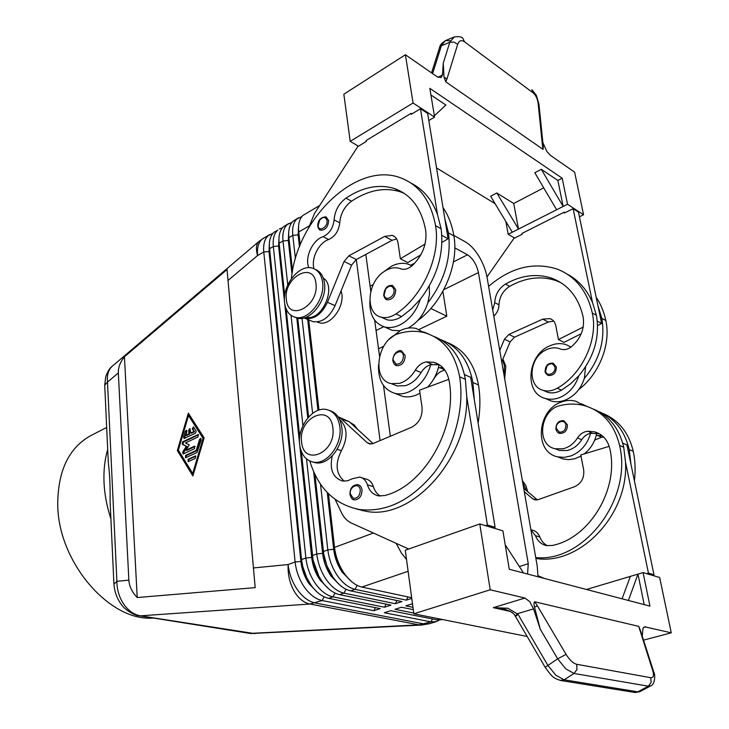 <?xml version="1.0" encoding="UTF-8"?>
<svg xmlns="http://www.w3.org/2000/svg" width="729" height="729" viewBox="0 0 729 729"><rect width="100%" height="100%" fill="white"/><g stroke="black" fill="none" stroke-linecap="round" stroke-linejoin="round"><path stroke-width="1.09" d="M596.732 433.226L596.194 435.623C594.117 443.132 590.135 449.228 584.248 453.903M580.995 456.099L574.789 458.751L568.957 459.644L563.298 459.051L558.232 457.074M581.368 403.766L587.118 406.445M555.434 448.864L559.398 450.44L567.126 450.522C573.085 449.119 577.951 445.51 581.733 439.715C584.002 436.224 586.973 434.065 590.645 433.245C587.346 444.298 580.831 451.852 571.089 455.889L564.282 457.384L557.649 456.846C534.084 452.326 536.808 410.627 560.883 402.226C565.968 400.221 570.944 399.893 575.819 401.232L583.519 405.406M530.931 529.956L535.487 535.697C537.647 541.191 541.374 544.499 546.677 545.611L552.372 545.447C589.433 538.239 619.222 489.241 609.918 449.037C607.776 440.024 602.719 434.302 594.727 431.878L587.793 431.249C583.564 431.714 580.138 433.946 577.505 437.947C573.714 443.77 568.839 447.396 562.861 448.809L555.115 448.745C535.569 444.945 540.171 409.315 560.555 405.479C568.939 403.492 577.14 403.611 585.141 405.834C603.083 411.502 614.556 424.715 619.586 445.474C632.672 499.283 583.647 562.67 535.733 557.585M548.5 375.508C546.076 374.032 544.955 372.683 545.11 371.453C545.392 365.548 548.08 362.796 553.174 363.197L556.355 366.997C556.236 372.811 553.621 375.645 548.5 375.508L547.187 374.852M354.467 499.866C352.49 499.966 350.977 498.117 349.92 494.317C350.002 488.111 352.626 484.894 357.802 484.657C360.126 485.186 361.529 486.926 362.012 489.897C361.866 496.167 359.361 499.483 354.467 499.866L353.283 499.502M309.807 461.038C318.163 488.384 334.739 504.541 359.525 509.525C386.397 512.578 411.229 500.358 434.037 472.857C454.614 446.075 464.665 408.231 459.653 376.847C455.024 353.027 443.332 338.32 424.579 332.725C416.204 330.574 407.584 330.866 398.699 333.59C377.166 339.04 370.979 380.155 391.355 383.645L397.168 385.96L405.297 385.696C411.63 383.8 416.906 379.426 421.107 372.555C423.622 368.418 426.848 365.794 430.766 364.664C426.866 377.595 419.704 386.607 409.288 391.701C404.376 393.842 399.647 394.407 395.091 393.414C383.463 389.723 377.95 380.173 378.533 364.755M389.423 339.113L400.54 330.447C405.944 327.886 411.192 327.248 416.277 328.533L423.786 332.524M419.977 393.195L416.942 394.744C412.049 396.858 407.329 397.414 402.782 396.412L397.515 394.362M391.355 383.645L399.483 383.363C405.834 381.458 411.11 377.048 415.33 370.141C418.255 365.402 421.954 362.659 426.438 361.912L433.755 362.304C442.129 364.719 447.287 371.088 449.237 381.431C457.712 427.631 424.105 485.942 384.784 495.52L378.779 495.92C373.248 494.809 369.457 491.109 367.407 484.84C365.958 480.447 363.352 477.859 359.597 477.085L352.389 478.734L347.451 480.839L342.521 481.022C332.834 477.777 329.408 469.412 332.242 455.926M344.234 481.176C335.832 473.732 334.893 463.562 341.427 450.686C348.152 437.555 347.505 427.085 339.504 419.266M444.872 370.132C440.608 370.997 437.099 373.649 434.356 378.096L432.935 380.292M387.181 299.819C385.796 299.81 384.63 298.279 383.682 295.245C384.529 288.192 387.482 284.93 392.548 285.467L395.729 289.641C395.391 296.311 392.539 299.701 387.181 299.819L385.851 299.163M104.757 385.951L104.721 385.185L107.491 382.105C106.835 375.134 108.366 369.885 112.093 366.359L112.649 365.894M118.335 372.956C118.125 367.544 120.167 362.149 124.44 356.773L227.056 269.557L255.177 587.638L137.216 597.543C132.022 592.094 129.233 586.289 128.86 580.147L118.335 372.956L107.491 382.105L116.895 581.323L113.934 584.193M138.738 615.695L140.405 615.841C133.972 614.693 128.422 610.802 123.739 604.168C119.21 597.343 116.932 589.725 116.895 581.323L128.86 580.147M301.806 216.613L297.013 218.891C293.468 222.236 292.065 227.721 292.803 235.349L295.418 258.813M351.569 581.624L342.229 572.219C337.582 565.321 334.739 557.703 333.7 549.384L327.266 492.512M320.505 484.165L327.822 549.876C328.979 559.307 332.196 567.927 337.472 575.737C342.876 583.337 348.754 587.875 355.087 589.351L406.326 600.149L411.767 598.381M406.536 559.535L401.497 553.211L396.12 543.324M411.675 597.716L361.83 587.055C355.506 585.56 349.638 580.995 344.225 573.368L342.812 571.199C338.548 564.21 335.841 556.674 334.675 548.591L328.433 493.697M300.211 244.971L298.735 231.95C297.979 224.304 299.364 218.809 302.899 215.465L319.703 205.46M298.507 228.377L299.801 246.001M327.786 493.041L334.283 550.267C335.304 557.375 337.682 564.009 341.436 570.16L348.936 579.145M272.928 233.344L268.254 235.631C264.618 239.003 263.123 244.461 263.78 251.997L295.117 561.968C296.165 571.244 299.3 579.701 304.522 587.337C309.889 594.764 315.757 599.165 322.136 600.55L373.813 610.674L380.219 608.597L328.624 598.345C322.245 596.942 316.377 592.513 311.01 585.059L306.809 577.878L302.726 566.442L301.551 559.59L269.502 248.717C268.828 241.162 270.304 235.704 273.922 232.332L277.722 230.118C274.113 233.48 272.655 238.948 273.339 246.52L305.87 557.986C306.955 567.317 310.117 575.828 315.365 583.528C320.733 591.009 326.61 595.456 332.971 596.869L384.511 607.211L390.999 605.106L339.541 594.636C333.189 593.206 327.321 588.731 321.936 581.213L318.81 576.129L313.087 560.118L301.305 451.451M292.065 222.254L287.308 224.541C283.736 227.895 282.296 233.371 283.007 240.971L287.755 284.948M340.006 585.223L331.075 576.156C326.437 569.313 323.621 561.749 322.619 553.466L313.661 471.754M306.526 458.96L316.778 553.958C317.89 563.335 321.079 571.901 326.346 579.655C331.731 587.2 337.6 591.693 343.951 593.133L395.346 603.703L401.916 601.571L350.613 590.864C344.27 589.406 338.402 584.886 333.007 577.313L326.911 565.759L323.758 554.25L314.919 474.488M292.548 271.024L288.875 237.608C288.137 229.99 289.559 224.505 293.122 221.16L298.553 217.771M288.666 234.41L288.702 240.415L292.247 272.701M314.254 473.075L323.384 555.717L329.563 572.93L337.272 582.599M282.433 227.831L279.28 228.997M328.597 588.759L320.067 580.047C315.447 573.249 312.65 565.731 311.684 557.503L299.838 445.993M284.693 295.491L279.125 243.194C278.423 235.613 279.872 230.136 283.463 226.783L288.857 223.42M278.943 240.379L278.997 245.965L284.492 297.587M300.658 449.583L312.723 561.339L317.762 575.418L320.505 579.892L325.745 585.979M317.315 592.249L309.205 583.874C304.594 577.131 301.824 569.668 300.895 561.485L269.028 251.669L269.347 243.86M269.338 246.293L301.323 561.321L302.353 567.353L305.943 577.414L309.634 583.729L314.354 589.287M453.803 235.403L465.312 241.828C470.132 244.616 474.643 249.4 478.853 256.171C482.99 263.032 485.714 270.031 487.018 277.175L537.218 566.132L537.984 576.767M442.877 619.604L437.227 619.923L390.708 610.683L384.32 612.734L430.93 621.855L436.197 621.646L439.177 620.151M284.574 302.644C285.604 310.545 289.103 315.402 295.081 317.215C307.93 321.425 325.307 299.655 322.592 282.323C321.48 274.724 318.099 270.003 312.449 268.181C299.373 263.716 282.096 285.358 284.574 302.644M286.369 299.419C287.9 322.601 319.256 306.371 315.949 283.572C313.798 260.39 283.134 277.385 286.369 299.419M294.379 317.015L297.031 318.035C309.88 322.245 327.248 300.521 324.523 283.216C323.494 276.036 320.386 271.407 315.183 269.338M339.832 426.729C342.539 444.49 326.692 465.266 313.197 462.086C305.524 460.263 301.004 454.395 299.637 444.48C297.195 426.729 313.005 406.099 326.729 409.589C333.991 411.448 338.356 417.161 339.832 426.729M332.861 427.923C336.461 453.028 303.291 467.052 301.587 441.774C298.079 417.553 330.474 402.563 332.861 427.923M329.554 410.5C336.361 412.66 340.452 418.3 341.828 427.422C344.535 445.146 328.706 465.895 315.21 462.705L312.522 461.949M504.687 378.88L505.844 366.368L502.91 359.033M504.094 375.462L504.45 365.721L502.509 359.998M522.356 480.593L525.773 485.423L527.75 491.738M522.611 482.06L526.183 490.407M317.37 322.109L319.029 322.692C330.902 326.72 346.175 304.904 341.063 290.935M291.39 278.651C296.767 219.219 356.18 160.872 400.494 177.794C419.221 184.829 430.903 200.776 435.541 225.653C440.981 255.925 422.483 296.794 395.902 313.935C390.808 317.252 385.896 318.327 381.149 317.151C365.001 313.78 367.015 282.533 383.855 271.726C389.177 268.099 394.362 266.969 399.401 268.336L401.232 268.974C404.777 269.903 408.386 268.837 412.058 265.775C422.456 255.761 427.021 244.124 425.763 230.856C421.745 208.868 411.429 194.798 394.808 188.656C379.071 183.781 362.778 186.952 345.92 198.16C338.812 203.537 334.866 210.781 334.082 219.903C333.144 228.04 329.453 233.635 323.02 236.688C312.495 240.023 304.43 257.72 308.841 267.707M411.967 265.857L408.04 264.108C402.736 262.586 397.177 263.306 391.382 266.276L383.582 271.917M369.858 300.813C369.375 314.7 374.259 323.412 384.529 326.957C389.35 328.178 394.425 327.531 399.765 324.997C409.516 319.867 416.377 311.256 420.36 299.163L411.42 308.795L401.633 316.568C396.549 319.867 391.637 320.924 386.899 319.739L382.907 317.944M407.921 328.123C417.371 322.947 424.014 314.5 427.85 302.781L429.499 294.224L429.272 286.014M320.632 230.236C319.493 230.236 318.527 228.879 317.735 226.145C317.826 220.222 320.596 217.124 326.045 216.859L328.633 220.504C328.168 226.847 325.498 230.091 320.632 230.236L319.594 229.69M396.713 365.748L394.125 364.053L392.794 360.8C393.049 351.651 400.175 349.628 401.551 350.931L405.16 355.506C404.905 362.158 402.089 365.575 396.713 365.748L395.3 365.129M492.731 310.044L494.754 302.644C495.201 294.625 498.782 288.438 505.489 284.073C521.435 275.115 537.036 273.22 552.29 278.396C568.401 284.729 578.698 297.623 583.164 317.069C584.776 328.733 580.785 338.684 571.19 346.922C567.782 349.419 564.374 350.175 560.966 349.191L559.189 348.544C554.332 347.095 549.411 347.842 544.417 350.758C528.616 359.424 527.696 386.734 543.278 390.38C547.853 391.61 552.518 390.899 557.275 388.22C582.097 374.433 598.372 339.76 592.312 313.023C587.182 291.035 575.536 276.409 557.393 269.165C533.701 261.629 510.783 267.361 488.621 286.369M570.98 347.077L565.996 344.598C560.883 343.004 555.598 343.368 550.14 345.692C527.34 354.412 523.695 393.496 545.483 398.499L551.106 400.996C555.744 402.271 560.565 401.925 565.558 399.966C574.671 395.938 580.931 388.776 584.321 378.469L585.578 366.824M545.483 398.499C550.131 399.774 554.96 399.419 559.981 397.442C569.112 393.378 575.391 386.17 578.808 375.809L570.588 383.809L561.503 390.161C556.756 392.822 552.09 393.532 547.525 392.293L543.652 390.544M559.672 433.4C557.967 433.126 556.71 431.668 555.881 429.044C556.045 423.194 558.687 420.414 563.818 420.706L567.39 424.825C567.353 430.602 564.784 433.454 559.672 433.4L558.286 432.789M642.231 636.08L643.014 628.27L644.718 626.812L671.263 632.818L643.534 640.144M634.093 692.35L637.848 691.821L564.118 679.811L555.881 675.273L547.807 665.295L518 614.292L515.521 616.524M432.598 73.602L441.391 45.754L449.802 42.273L454.003 42.091L457.675 44.341C459.079 40.587 461.348 39.721 464.464 41.753L462.879 38.327C461.512 36.723 458.587 36.286 454.112 37.006L449.802 42.273L443.259 63.177L442.53 74.732L441.227 77.584L437.145 76.764L405.415 54.748L343.851 94.205L350.202 141.344L358.458 146.201M431.559 72.882L439.633 47.349L445.665 40.514L450.349 40.842M518 614.292L507.876 608.232L493.287 607.658L500.777 608.132L505.133 609.134M490.198 589.788L479.764 523.951L405.278 550.24L413.844 613.791L490.198 589.788L524.926 598.044L529.773 601.635L533.564 608.897L540.271 629.218L534.503 607.12C533.792 603.685 533.874 601.908 534.74 601.799L638.741 626.366L652.765 670.789C654.141 675.592 653.476 677.897 650.751 677.706L576.675 664.274L576.994 669.468L574.042 673.468L648.336 686.189L651.125 682.517L650.751 677.706M540.271 629.218L557.685 658.843L565.804 668.876L574.042 673.468L564.118 679.811L560.091 680.367M405.415 54.748L413.061 102.989L434.584 117.096L429.837 88.364L562.187 178.204L567.526 204.257L583.564 214.763L574.625 172.153L550.441 155.377L546.823 151.413L542.877 142.62M443.259 63.177L443.97 77.037L446.941 79.042L457.675 44.341M464.464 41.753L533.154 92.884L531.851 89.758M106.68 427.467L90.815 435.605C68.909 447.706 57.883 470.661 57.737 504.477C57.946 562.259 110.015 622.028 153.263 618.019M107.692 449.438C104.748 459.47 103.527 470.478 104.028 482.47C104.584 494.481 106.871 506.609 110.908 518.857M108.083 457.794L108.302 462.514C109.742 473.75 110.325 486.407 110.061 500.486L110.343 506.664M454.796 247.86L467.508 254.804C472.93 258.485 476.575 264.408 478.434 272.573L528.261 563.69L527.55 574.033M418.965 329.481L446.813 316.186L442.877 291.372M378.542 348.772L383.554 346.384M390.334 436.243L383.509 385.568M379.527 356.098L374.688 320.213M370.797 291.345L365.821 254.421M533.154 92.884C535.842 95.162 537.51 98.77 538.166 103.682L542.476 145.736L543.251 146.283M443.97 77.037L445.747 81.794L446.941 79.042M543.296 146.675L543.078 149.409L445.747 81.794M650.314 686.071L640.244 691.475L637.848 691.821L648.336 686.189L650.705 685.861M576.675 664.274C573.131 663.317 569.586 660.009 566.05 654.35L537.41 605.872L534.503 607.12M653.64 671.591L640.709 631.341L639.57 629.646M640.454 630.521L638.741 626.366M634.941 692.486L561.111 680.549M533.564 608.897L517.599 613.636L515.248 616.051M628.407 600.468L637.975 574.097L643.078 572.575L659.663 577.514L671.263 632.818M413.844 613.791L527.158 636.463M586.471 589.479L630.366 576.375L622.074 598.81M630.366 576.375L637.975 574.097L644.181 604.605M643.078 572.575L649.958 606.118L509.252 569.24L502.91 530.84L479.764 523.951M523.522 572.976L505.206 544.727M356.016 508.869L365.548 511.202C411.384 521.117 468.537 459.206 466.733 396.448L487.391 524.998L485.505 525.655M408.705 549.028L351.487 523.094C347.214 521.098 343.915 517.699 341.582 512.888L335.158 499.438M535.879 558.45C579.509 565.895 628.845 514.92 625.5 462.113L648.446 573.14L646.714 573.659M544.372 578.443L538.02 575.7M413.061 102.989L350.202 141.344M562.187 178.204L557.867 180.455L541.301 169.301L534.813 172.755L556.646 209.761L518.51 229.07L496.823 192.975L513.717 203.482L518.51 229.07L512.296 232.214L490.635 196.265L496.823 192.975M513.717 203.482L543.716 187.836M430.921 94.961L445.902 105.049L434.356 115.756M495.1 203.673L436.543 167.925M541.301 169.301L563.162 206.462L556.646 209.761M557.867 180.455L563.162 206.462L567.526 204.257M512.296 232.214L508.186 234.301L505.835 221.488M428.816 120.522L434.584 117.096M508.186 234.301L514.601 238.073M579.427 216.823L583.564 214.763M565.084 212.704L564.246 212.166L521.973 233.426L522.128 234.282L513.899 238.419L486.981 276.929M411.931 113.897L411.083 113.341L366.277 140.442L366.414 141.399L357.72 146.647L314.5 213.497L308.586 227.931M597.589 325.526L601.644 323.494L578.462 212.166L573.112 208.667L564.419 213.041L564.246 212.166M411.174 183.198C423.184 189.221 431.96 199.673 437.491 214.536L420.487 108.73L411.229 114.316L411.083 113.341M567.162 274.095C578.507 280.109 586.973 289.632 592.549 302.672L573.112 208.667M561.02 282.752L556.427 280.756C541.191 275.58 525.618 277.439 509.708 286.342C503.01 290.68 499.438 296.84 498.991 304.822C498.846 309.251 497.114 313.051 493.806 316.213M499.748 350.43L504.459 339.167L508.878 334.429L542.74 319.147L550.021 318.609C553.092 319.758 555.015 322.118 555.799 325.708L558.469 339.55L583.209 327.075M501.734 361.857L510.09 341.901L514.501 337.19L548.281 322.045L553.666 321.115M581.25 333.718L564 342.375L558.469 339.55M601.644 323.494L597.297 321.097M592.549 302.672L596.404 315.311C600.031 336.962 594.171 357.128 578.808 375.809M596.185 297.277C600.751 304.066 603.967 311.821 605.826 320.56C611.121 344.042 599.311 374.013 578.744 389.568M597.944 305.743L601.817 318.327C605.453 339.869 599.621 359.926 584.321 378.469M404.422 193.467L400.376 191.827C384.648 186.943 368.364 190.059 351.542 201.186C344.434 206.526 340.507 213.734 339.741 222.81C338.812 230.92 335.13 236.488 328.697 239.513C318.819 242.648 310.873 258.549 314.026 268.746M323.312 278.077C337.163 286.798 321.872 321.598 306.216 317.17M303.865 317.944L305.269 318.409C314.317 319.594 321.708 314.217 327.449 302.289L344.061 261.474L348.836 255.833L384.648 236.424L392.275 235.367C395.437 236.488 397.369 239.066 398.052 243.112L400.339 258.777L425.062 244.06M441.838 235.33L448.089 238.775L427.659 113.423L420.487 108.73M309.98 320.405L312.914 321.644C321.963 322.838 329.344 317.516 335.058 305.661L351.578 265.119L356.335 259.515L392.084 240.315L396.631 238.93M400.339 258.777L407.793 262.577L420.788 254.904M448.089 238.775L441.947 242.402M437.491 214.536L441.109 228.76C444.152 253.382 437.236 276.847 420.36 299.163M386.999 328.05L392.12 330.328L399.993 330.72M444.818 218.691L448.444 232.852C451.533 257.337 444.663 280.647 427.85 302.781M417.799 320.505C442.713 302.808 459.142 264.527 453.885 235.877C452.026 224.887 448.39 215.419 442.986 207.492M430.83 308.513L446.813 316.186M413.771 263.597L410.728 265.174M373.266 284.538L370.104 286.169M413.288 609.644L401.451 607.239L394.99 609.307L413.744 613.071M412.496 603.785L405.789 605.845L412.969 607.321M373.813 610.674L375.417 607.649M285.513 307.255L299.528 438.995M299.737 436.753L286.123 308.923M291.035 315.338L302.936 425.681M299.51 442.94L284.757 304.02M284.456 301.232L278.615 246.183L278.97 238.046M384.511 607.211L386.151 604.122M297.232 318.09L308.157 417.544M308.604 417.043L297.733 318.199M302.043 318.3L312.623 413.361M307.766 417.999L296.794 317.935M292.001 274.241L288.32 240.634L288.711 232.168M395.346 603.703L397.023 600.55M308.139 319.621L318.409 410.254M318.947 410.072L308.713 319.867M356.29 259.542L380.091 440.571M317.981 410.409L307.684 319.43M299.473 246.83L298.134 235.02L298.562 226.227M406.326 600.149L408.04 596.942M188.674 430.265L189.886 428.57L190.716 432.999L191.481 433.236L194.597 431.732L192.319 429.117L193.376 426.884L196.201 430.985L195.554 433.163L184.072 438.539L183.58 437.054L185.284 431.286L186.414 430.256L186.897 431.741L185.831 435.35L188.929 433.855L188.674 430.265L189.44 430.493L189.704 434.092L186.606 435.577L185.831 435.35M190.287 428.852L189.44 430.493M190.716 432.999L193.832 431.504M193.777 427.167L193.094 429.354L194.597 431.732M188.929 433.855L189.704 434.092M186.806 430.538L184.446 438.493M188.2 461.685L188.027 459.252L195.527 455.889L195.308 458.386L188.2 461.685M195.126 455.944L195.901 456.172L188.793 459.47L188.182 461.685M188.529 415.539L178.35 450.066L192.72 473.513L193.495 473.722L203.838 438.594L189.294 415.776L188.529 415.539L203.063 438.357L203.838 438.594M177.338 450.549L188.355 413.161L204.111 437.865L192.893 475.973L177.338 450.549L178.104 450.768L193.103 475.262M188.929 414.063L178.104 450.768M192.72 473.513L203.063 438.357M196.292 450.367L199.518 439.414L200.666 438.375L201.177 439.888L196.994 452.554L185.448 457.821L185.658 455.333L196.292 450.367L197.067 450.586L186.433 455.552L185.813 457.766M201.067 438.648L197.067 450.586M186.287 446.303L187.061 446.531L183.052 453.939L182.76 451.953L186.287 446.303L182.232 444.262L182.605 441.847L198.224 434.52L197.987 436.999L185.439 442.977L189.267 444.9L185.95 450.203L186.715 450.431L195.217 446.43M198.625 434.794L183.38 442.075L182.997 444.48L187.061 446.531M185.95 450.203L194.415 446.221L194.597 448.645L183.444 453.875M137.216 597.543L124.44 356.773M255.177 587.638L227.056 269.557M255.013 633.656L140.405 615.841L309.907 604.013L322.136 600.55L324.086 596.823M447.214 342.512C463.872 349.164 474.297 363.306 478.488 384.93C480.466 397.095 480.338 409.762 478.096 422.938M350.048 422.446L354.294 424.998L357.492 429.281M464.455 374.606L470.661 377.294L474.287 399.574L472.902 382.534C468.601 360.317 457.839 346.011 440.626 339.605M360.618 509.826L363.015 510.756M439.077 364.682L438.339 367.917L442.694 367.489M430.766 364.664L439.387 364.755M466.733 396.448L465.375 379.299C461.22 357.42 450.768 343.159 434.037 336.516M380.319 496.075C377.039 494.062 374.724 490.918 373.385 486.653C371.936 482.27 369.33 479.7 365.575 478.926L361.693 477.732M438.339 367.917C436.261 375.408 432.652 381.85 427.504 387.236M423.822 331.977L428.679 334.037M337.983 416.669L341.482 419.002L367.134 442.658L369.676 443.952L373.075 443.542L411.73 427.194C419.12 423.13 422.565 416.541 422.055 407.429L419.53 390.188L448.836 379.326M338.566 416.952L349.282 421.736L373.038 443.551M487.391 524.998L495.1 527.304L493.223 527.96M474.287 399.574L495.1 527.304M590.645 433.245L599.511 433.855M625.5 462.113L623.732 447.251C619.304 428.488 609.253 415.794 593.588 409.188M547.424 545.729C543.916 543.934 541.392 541.036 539.87 537.027C538.348 533.191 535.779 530.885 532.17 530.101L530.885 529.71M634.412 480.867C635.633 470.706 635.241 460.865 633.264 451.342C628.835 432.762 618.821 420.177 603.229 413.58M594.691 440.088L601.653 437.209L603.776 437.163M622.739 443.159L626.94 444.982L630.986 464.382L629.2 449.602C624.68 430.62 614.41 417.899 598.409 411.429M596.194 435.623L602.026 435.587M524.288 491.701L532.507 498.663L534.977 499.875L538.212 499.629L574.488 486.753C581.378 483.491 584.439 477.896 583.683 469.995L580.776 454.96L609.216 446.33M630.986 464.382L653.977 574.789L652.245 575.309M653.977 574.789L648.446 573.14M523.695 488.312L537.382 499.866M554.897 367.106C556.327 373.412 546.55 377.494 545.593 371.034L546.978 365.931C550.568 362.741 553.211 363.133 554.897 367.106M360.254 490.034C359.506 482.06 349.155 486.243 350.348 493.98L353.283 498.253C357.675 498.518 359.998 495.775 360.254 490.034M341.427 450.686L337.172 449.301M384.128 294.771L385.769 288.848C389.651 285.003 392.402 285.303 394.015 289.75C395.282 296.903 384.876 302.125 384.128 294.771M373.385 533.027L334.529 547.397L334.146 549.219L327.822 549.876L323.384 551.516L323.056 553.311L316.778 553.958L312.395 555.58L311.684 557.503L305.87 557.986L301.551 559.59L300.895 561.485L295.117 561.968L288.128 564.556C287.727 574.124 289.623 582.808 293.814 590.608C298.17 598.181 303.537 602.655 309.907 604.013L419.038 624.853L249.956 633.41M432.479 618.985L430.93 621.855L419.038 624.853L421.271 625.072L429.372 623.732L436.197 621.646M228.241 280.282L257.556 255.56C255.697 248.917 256.161 244.215 258.95 241.463L259.351 241.117M429.372 623.732L424.087 623.951L315.092 602.947C308.704 601.58 302.827 597.206 297.478 589.816C292.265 582.216 289.149 573.796 288.128 564.556L253.692 567.927M269.812 234.501L262.085 239.221C258.43 242.602 256.927 248.051 257.556 255.56L263.78 251.997L269.411 251.45L269.502 248.717L273.339 246.52L278.997 245.965L279.125 243.194L283.007 240.971L288.702 240.415L288.875 237.608L292.803 235.349L298.535 234.793L298.735 231.95L309.005 226.063M318.108 225.689L319.657 220.149C323.184 216.422 325.635 216.577 327.02 220.605C328.041 227.147 318.673 232.442 318.108 225.689M403.41 355.624C402.554 347.961 391.947 352.973 393.25 360.363L396.312 364.236C400.832 364.09 403.192 361.219 403.41 355.624M559.416 432.142C563.717 432.188 565.877 429.791 565.914 424.934C564.866 418.236 554.906 422.164 556.382 428.652L559.416 432.142M643.634 627.459L646.003 626.812M566.05 654.35L557.685 658.843L545.155 667.29M453.675 37.188L445.701 40.505C441.874 42.902 439.851 45.18 439.642 47.349L439.432 47.996M528.261 563.69L519.358 566.561M478.434 272.573L443.797 289.659M538.166 103.682L538.95 104.32L543.233 146.064M542.476 145.736L543.078 149.409M653.913 672.493L652.765 670.789M537.41 605.872L534.74 601.799M524.926 598.044L493.287 607.658L510.309 611.431M442.53 74.732L438.211 77.392M510.09 341.901L504.459 339.167M514.501 337.19L508.878 334.429M548.281 322.045L542.74 319.147M601.817 318.327L605.826 320.56M592.312 313.023L596.404 315.311M557.275 388.22L561.503 390.161M505.489 284.073L509.708 286.342M494.754 302.644L498.991 304.822M344.061 261.474L351.578 265.119M327.449 302.289L335.058 305.661M348.836 255.833L356.335 259.515M384.648 236.424L392.084 240.315M401.633 316.568L395.902 313.935M441.109 228.76L435.541 225.653M351.542 201.186L345.92 198.16M339.741 222.81L334.082 219.903M328.697 239.513L323.02 236.688M453.885 235.877L448.444 232.852M376.073 330.465L383.727 326.729M467.508 254.804L453.447 261.921M440.097 619.049L437.227 619.923M361.83 587.055L408.122 571.308M350.613 590.864L355.087 589.351L357.174 585.378M339.541 594.636L343.951 593.133L345.993 589.251M328.624 598.345L332.971 596.869L334.966 593.06M192.319 429.117L193.094 429.354M185.284 431.286L186.05 431.522M183.58 437.054L184.355 437.282M188.027 459.252L188.793 459.47M199.518 439.414L200.284 439.642M185.658 455.333L186.433 455.552M182.232 444.262L182.997 444.48M182.605 441.847L183.38 442.075M197.814 434.584L198.58 434.821M194.415 446.221L195.19 446.44M182.76 451.953L183.535 452.171M422.364 625.017L250.758 633.537M478.488 384.93L472.902 382.534M444.572 369.703L439.769 367.644M465.375 379.299L459.653 376.847M373.385 486.653L367.407 484.84M432.188 364.391L426.438 361.912M421.107 372.555L415.33 370.141M341.482 419.002L349.282 421.736M367.134 442.658L371.179 444.025M619.586 445.474L623.732 447.251M535.487 535.697L539.87 537.027M587.793 431.249L591.994 433.053M577.505 437.947L581.733 439.715M629.2 449.602L633.264 451.342M597.534 435.441L601.653 437.209M536.416 499.985L532.507 498.663M555.115 448.745L559.398 450.44M395.091 393.414L402.782 396.412M112.102 366.359L258.95 241.463L263.652 238.091M297.031 318.035L295.081 317.215M315.21 462.705L313.197 462.086M319.029 322.692L317.188 321.917M139.585 615.832C134.683 615.832 124.149 609.316 121.296 604.368C116.941 598.609 114.48 591.702 113.906 583.665L110.061 500.486M108.302 462.514L104.721 385.185L105.76 376.592C107.837 371.161 109.879 367.826 111.883 366.559M538.922 104.065L536.362 95.371L532.334 90.168M543.296 146.739L543.251 146.274M653.904 672.475C655.207 673.623 655.325 684.631 650.696 685.871M500.777 608.132L500.777 608.132C509.115 610.273 513.899 612.852 515.139 615.877L545.101 667.199C551.853 676.822 553.739 678.535 561.093 680.54M639.889 691.675L635.05 692.495M500.832 608.141L504.678 608.997M550.021 318.609L552.29 319.812M547.525 392.293L543.278 390.38M556.427 280.756L552.29 278.396M394.599 236.597L392.275 235.367M305.269 318.409L312.914 321.644M384.529 326.957L392.12 330.328M386.899 319.739L381.149 317.151M394.808 188.656L400.376 191.827M305.943 577.414L306.809 577.878M302.353 567.353L302.726 566.442M317.762 575.418L318.81 576.129M312.723 561.339L313.087 560.118M329.563 572.93L330.784 573.823M323.384 555.717L323.758 554.25M341.436 570.16L342.812 571.199M334.283 550.267L334.675 548.591M139.567 615.832L250.703 633.528M359.525 509.525L365.548 511.202M433.755 362.304L439.295 364.7M598.91 433.691L594.727 431.878M563.298 459.051L557.649 456.846"/></g></svg>
